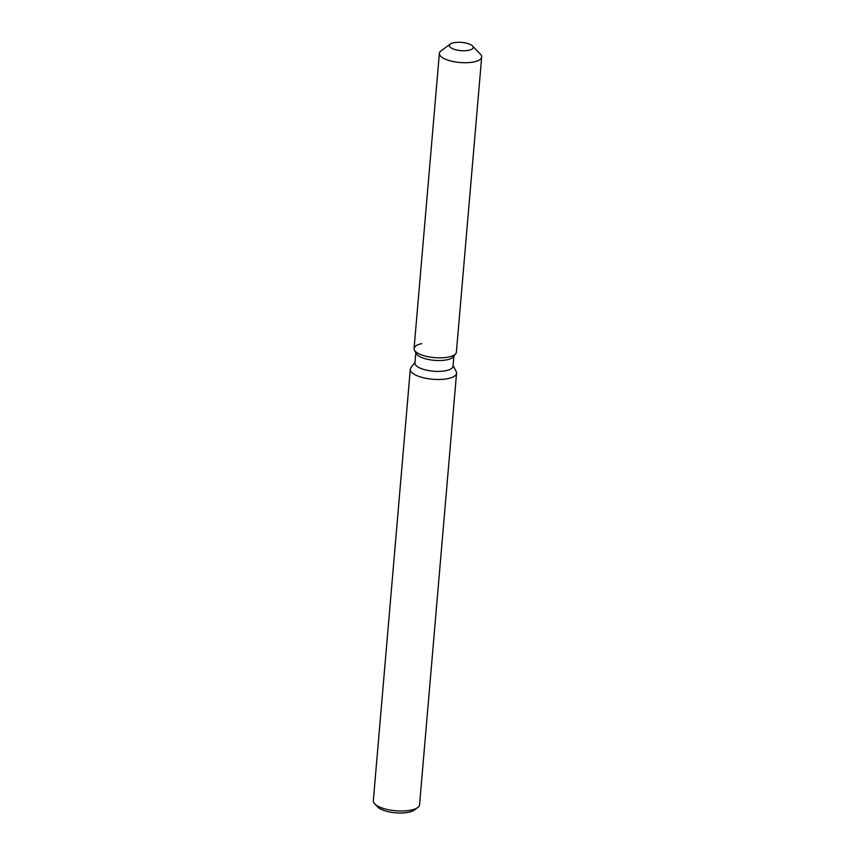 <?xml version="1.0" encoding="UTF-8"?>
<svg xmlns="http://www.w3.org/2000/svg" width="855" height="855" viewBox="0 0 855 855"><rect width="100%" height="100%" fill="white"/><g stroke="black" fill="none" stroke-linecap="round" stroke-linejoin="round"><path stroke-width="1.28" d="M453.695 42.75A11.949 4.125 4.9 0 0 449.367 45.497A11.949 4.125 4.9 0 0 456.036 49.836A11.949 4.125 4.9 0 0 468.85 50.285A11.949 4.125 4.9 0 0 473.178 47.538A11.949 4.125 4.9 0 0 466.509 43.188A11.949 4.125 4.9 0 0 453.695 42.75A11.949 4.125 4.9 0 0 450.329 44.054A11.949 4.125 4.9 0 0 449.367 45.497A11.949 4.125 4.9 0 0 456.036 49.836A11.949 4.125 4.9 0 0 468.85 50.285A11.949 4.125 4.9 0 0 473.178 47.538A11.949 4.125 4.9 0 0 472.473 45.956A11.949 4.125 4.9 0 0 453.695 42.75M421.761 343.635A21.236 7.332 4.9 0 0 414.419 350.101L416.203 353.564A19.109 6.594 4.9 0 0 447.047 359.784A19.109 6.594 4.9 0 0 453.417 356.759L455.768 353.649A21.236 7.332 4.9 0 0 456.388 352.142L481.686 57.007A21.236 7.332 4.9 0 0 480.435 54.196L472.473 45.956M416.203 353.564L414.419 350.101A21.236 7.332 4.9 0 0 448.693 357.016A21.236 7.332 4.9 0 0 455.768 353.649A21.236 7.332 4.9 0 1 448.693 357.016A21.236 7.332 4.9 0 1 414.419 350.101A21.236 7.332 4.9 0 1 414.066 348.509L439.374 53.384A21.236 7.332 4.9 0 0 451.216 61.1A21.236 7.332 4.9 0 0 473.991 61.891A21.236 7.332 4.9 0 0 481.686 57.007M415.829 352.837L414.964 363.001A19.109 6.594 4.9 0 0 425.619 369.948A19.109 6.594 4.9 0 0 446.118 370.653A19.109 6.594 4.9 0 0 453.043 366.261L453.909 356.097M415.017 362.296L410.977 367.629A23.203 8.016 4.9 0 0 410.304 369.285A23.203 8.016 4.9 0 0 423.257 377.718A23.203 8.016 4.9 0 0 448.148 378.573A23.203 8.016 4.9 0 0 456.559 373.25A23.203 8.016 4.9 0 0 456.175 371.508L453.107 365.555M410.304 369.285L373.314 800.793A23.203 8.016 4.9 0 0 374.682 803.871A23.203 8.016 4.9 0 0 411.148 810.091A23.203 8.016 4.9 0 0 417.689 807.558A23.203 8.016 4.9 0 0 419.559 804.758L456.559 373.25M374.682 803.871L377.664 806.96A19.729 6.808 4.9 0 0 408.669 812.25A19.729 6.808 4.9 0 0 414.215 810.102L417.689 807.558M450.329 44.054L441.084 50.819A21.236 7.332 4.9 0 0 439.374 53.384M453.417 356.759L455.768 353.649"/></g></svg>

